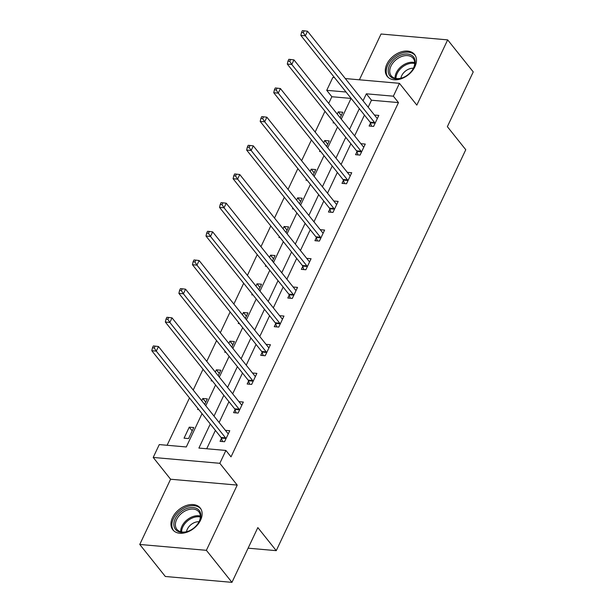 <?xml version="1.0" encoding="UTF-8"?>
<svg xmlns="http://www.w3.org/2000/svg" width="613" height="613" viewBox="0 0 613 613"><rect width="100%" height="100%" fill="white"/><g stroke="black" fill="none" stroke-linecap="round" stroke-linejoin="round"><path stroke-width="0.92" d="M386.849 64.189A17.516 11.969 -38.6 0 0 387.201 76.357A17.516 11.969 -38.6 0 0 401.285 78.74A17.516 11.969 -38.6 0 0 414.94 66.656A17.516 11.969 -38.6 0 0 414.58 54.496A17.516 11.969 -38.6 0 0 400.504 52.113A17.516 11.969 -38.6 0 0 386.849 64.189M172.491 517.671A17.516 11.969 -38.6 0 0 172.843 529.839A17.516 11.969 -38.6 0 0 186.919 532.222A17.516 11.969 -38.6 0 0 200.574 520.146A17.516 11.969 -38.6 0 0 200.221 507.978A17.516 11.969 -38.6 0 0 186.145 505.595A17.516 11.969 -38.6 0 0 172.491 517.671M351.042 98.417L331.855 96.731L326.737 90.326L332.821 77.46L334.529 77.613M248.104 548.183L276.248 550.658L465.773 149.725L447.36 126.661L473.244 71.905L447.666 39.876L381.048 34.014L359.402 79.797M276.248 550.658L257.835 527.594L231.952 582.35L165.334 576.488L139.756 544.459L206.382 550.321L237.216 485.09L219.822 463.305L153.204 457.444L159.28 444.586L186.291 446.961L202.037 413.645M237.216 485.09L170.59 479.228L139.756 544.459M170.59 479.228L153.204 457.444M331.855 96.731L328.706 103.39M324.974 111.282L315.159 132.056M311.427 139.948L301.604 160.721M297.88 168.606L288.056 189.386M284.332 197.271L274.509 218.052M270.777 225.936L260.954 246.717M257.23 254.602L247.407 275.383M243.683 283.267L233.859 304.04M230.128 311.933L220.312 332.706M216.581 340.59L206.757 361.371M203.033 369.256L193.21 390.037M189.486 397.921L167.096 445.276M231.952 582.35L206.382 550.321M188.551 438.571L193.762 427.545L189.264 427.154L184.053 438.172L188.551 438.571M204.696 404.419L207.317 398.879L202.811 398.488L201.754 400.733M198.819 409.614L197.601 409.507L198.022 408.618M218.243 375.754L220.864 370.214L216.366 369.823L215.301 372.068M212.366 380.957L211.148 380.849L211.569 379.953M231.798 347.096L234.411 341.556L229.913 341.157L228.848 343.403M225.921 352.291L224.703 352.184L225.124 351.287M245.346 318.431L247.966 312.891L243.461 312.492L242.396 314.737M239.468 323.626L238.25 323.518L238.672 322.63M258.893 289.765L261.513 284.225L257.008 283.827L255.95 286.079M253.016 294.96L251.797 294.853L252.219 293.964M272.44 261.1L275.061 255.56L270.563 255.161L269.498 257.414M266.571 266.295L265.352 266.188L265.774 265.299M285.995 232.434L288.608 226.894L284.11 226.504L283.045 228.749M280.118 237.629L278.9 237.522L279.321 236.633M299.542 203.769L302.163 198.229L297.657 197.838L296.6 200.083M293.665 208.972L292.447 208.864L292.868 207.968M313.09 175.111L315.71 169.571L311.212 169.173L310.147 171.418M307.213 180.306L305.994 180.199L306.416 179.303M326.645 146.446L329.258 140.906L324.76 140.507L323.695 142.752M320.768 151.641L319.549 151.534L319.971 150.637M340.192 117.78L342.813 112.24L338.307 111.842L337.25 114.087M334.315 122.975L333.097 122.868L333.518 121.979M210.282 423.974L198.896 448.072L225.906 450.448L231.017 456.854L398.473 102.593L371.47 100.218L368.168 107.191M364.444 115.075L354.62 135.856M350.897 143.741L341.073 164.514M337.342 172.406L327.526 193.179M323.794 201.064L313.971 221.845M310.247 229.729L300.424 250.51M296.692 258.395L286.876 279.176M283.145 287.06L273.321 307.841M269.597 315.726L259.774 336.499M256.05 344.391L246.227 365.164M242.495 373.056L232.679 393.83M228.948 401.714L219.125 422.495M215.401 430.38L206.711 448.754M221.469 438.372L220.059 441.345L224.565 441.735L229.775 430.717L225.377 430.326M235.017 409.706L233.614 412.679L238.112 413.078L243.323 402.051L238.932 401.661M248.571 381.041L247.162 384.014L251.667 384.412L256.878 373.386L252.479 372.995M262.119 352.375L260.709 355.348L265.214 355.747L270.425 344.721L266.027 344.337M275.666 323.71L274.264 326.683L278.762 327.081L283.972 316.055L279.574 315.672M289.213 295.045L287.811 298.018L292.309 298.416L297.527 287.39L293.129 287.007M302.768 266.379L301.358 269.36L305.864 269.751L311.075 258.732L306.676 258.341M316.316 237.721L314.913 240.694L319.411 241.085L324.622 230.067L320.224 229.676M329.863 209.056L328.461 212.029L332.959 212.427L338.169 201.401L333.779 201.01M343.418 180.391L342.008 183.364L346.514 183.762L351.724 172.736L347.326 172.353M356.965 151.725L355.555 154.698L360.061 155.097L365.271 144.07L360.873 143.687M370.513 123.06L369.11 126.033L373.608 126.431L378.819 115.405L374.428 115.022M345.311 78.564L399.438 83.322L416.832 105.107L447.666 39.876M399.438 83.322L393.362 96.187L366.352 93.812L363.057 100.785M398.473 102.593L393.362 96.187M225.906 450.448L219.822 463.305M346.038 92.019L326.737 90.326M205.769 405.76L215.584 384.979M219.316 377.095L229.139 356.322M232.863 348.429L242.687 327.656M246.411 319.771L256.234 298.991M259.966 291.106L269.781 270.325M273.513 262.441L283.336 241.66M287.06 233.775L296.884 212.995M300.615 205.11L310.431 184.337M314.163 176.444L323.986 155.671M327.71 147.779L337.533 127.006M341.257 119.121L351.08 98.341M359.325 108.67L349.51 129.443M345.778 137.335L335.955 158.108M332.231 165.993L322.407 186.773M318.683 194.658L308.86 215.439M305.128 223.324L295.305 244.104M291.581 251.989L281.758 272.77M278.034 280.654L268.21 301.435M264.479 309.32L254.663 330.093M250.932 337.985L241.108 358.758M237.384 366.643L227.561 387.424M223.829 395.308L214.014 416.089M371.47 100.218L366.352 93.812M192.206 430.839L189.264 427.154M205.761 402.174L202.811 398.488M219.308 373.509L216.366 369.823M232.856 344.843L229.913 341.157M246.403 316.178L243.461 312.492M259.958 287.52L257.008 283.827M273.505 258.855L270.563 255.161M287.053 230.189L284.11 226.504M300.608 201.524L297.657 197.838M314.155 172.858L311.212 169.173M327.702 144.193L324.76 140.507M341.249 115.535L338.307 111.842M225.967 438.762L225.875 438.471A2.245 1.333 95 0 0 225.553 437.858L156.292 351.119L158.468 346.521L227.722 433.261A2.245 1.333 95 0 0 228.166 433.606L228.373 433.69M222.534 441.559L221.37 438.073A2.245 1.333 95 0 0 221.048 437.46L151.794 350.72L156.292 351.119L154.269 347.954L155.135 346.115L153.334 345.954L152.468 347.793L154.269 347.954M152.468 347.793L151.794 350.72M158.468 346.521L155.135 346.115M186.352 508.66A15.156 10.36 141.4 0 1 199.401 510.744A15.156 10.36 141.4 0 1 197.57 524.176A15.156 10.36 141.4 0 1 189.225 530.843A15.156 10.36 141.4 0 1 188.352 531.21A15.156 10.36 141.4 0 1 173.893 525.211A15.156 10.36 141.4 0 1 186.352 508.66M197.447 524.345A14.038 9.593 -38.6 0 0 198.827 511.817A14.038 9.593 -38.6 0 0 186.934 510.131A14.038 9.593 -38.6 0 0 176.896 529.333A14.038 9.593 -38.6 0 0 188.789 531.011A14.038 9.593 -38.6 0 0 189.417 530.751M199.033 521.74A9.992 6.827 -38.6 0 0 194.673 522.491A9.992 6.827 -38.6 0 0 186.521 531.724M200.949 509.074L200.98 509.104A17.402 11.892 -38.6 0 0 200.949 509.074A17.402 11.892 -38.6 0 0 186.206 506.989A17.402 11.892 -38.6 0 0 173.747 530.789A17.402 11.892 -38.6 0 0 173.778 530.827L173.747 530.789M413.867 67.522A15.156 10.36 141.4 0 1 411.928 70.694A15.156 10.36 141.4 0 1 403.592 77.353A15.156 10.36 141.4 0 1 390.81 76.886A15.156 10.36 141.4 0 1 389.554 65.376A15.156 10.36 141.4 0 1 407.576 54.044A15.156 10.36 141.4 0 1 413.867 67.522M411.806 70.863A14.038 9.593 -38.6 0 0 413.476 68.081A14.038 9.593 -38.6 0 0 413.193 58.335A14.038 9.593 -38.6 0 0 401.913 56.419A14.038 9.593 -38.6 0 0 390.971 66.097A14.038 9.593 -38.6 0 0 391.255 75.851A14.038 9.593 -38.6 0 0 403.775 77.269M413.392 68.258A9.992 6.827 -38.6 0 0 401.676 75.736A9.992 6.827 -38.6 0 0 400.887 78.242M415.315 55.591L415.338 55.622A17.402 11.892 -38.6 0 0 415.315 55.591A17.402 11.892 -38.6 0 0 401.323 53.224A17.402 11.892 -38.6 0 0 387.753 65.223A17.402 11.892 -38.6 0 0 388.113 77.307A17.402 11.892 -38.6 0 0 388.136 77.338L388.113 77.307M239.522 410.097L239.422 409.806A2.245 1.333 95 0 0 239.101 409.193L169.847 322.453L172.015 317.856L241.277 404.595A2.245 1.333 95 0 0 241.721 404.948L241.92 405.024M236.082 412.894L234.917 409.407A2.245 1.333 95 0 0 234.603 408.794L165.341 322.055L169.847 322.453L167.816 319.289L168.682 317.45L166.882 317.289L166.016 319.128L167.816 319.289M166.016 319.128L165.341 322.055M172.015 317.856L168.682 317.45M253.069 381.439L252.97 381.14A2.245 1.333 95 0 0 252.648 380.527L183.394 293.788L185.563 289.19L254.824 375.938A2.245 1.333 95 0 0 255.269 376.282L255.468 376.359M249.629 384.228L248.472 380.742A2.245 1.333 95 0 0 248.15 380.129L178.889 293.389L183.394 293.788L181.364 290.623L182.237 288.784L180.437 288.631L179.563 290.462L181.364 290.623M179.563 290.462L178.889 293.389M185.563 289.19L182.237 288.784M266.617 352.774L266.517 352.475A2.245 1.333 95 0 0 266.203 351.862L196.942 265.123L199.118 260.525L268.371 347.272A2.245 1.333 95 0 0 268.816 347.617L269.015 347.694M263.184 355.571L262.019 352.077A2.245 1.333 95 0 0 261.697 351.471L192.444 264.724L196.942 265.123L194.911 261.958L195.785 260.119L193.984 259.966L193.11 261.805L194.911 261.958M193.11 261.805L192.444 264.724M199.118 260.525L195.785 260.119M280.172 324.108L280.072 323.81A2.245 1.333 95 0 0 279.75 323.197L210.497 236.457L212.665 231.867L281.919 318.607A2.245 1.333 95 0 0 282.363 318.952L282.57 319.028M276.731 326.905L275.566 323.411A2.245 1.333 95 0 0 275.252 322.806L205.991 236.059L210.497 236.457L208.466 233.292L209.332 231.461L207.531 231.3L206.665 233.139L208.466 233.292M206.665 233.139L205.991 236.059M212.665 231.867L209.332 231.461M293.719 295.443L293.619 295.144A2.245 1.333 95 0 0 293.298 294.539L224.044 207.792L226.212 203.202L295.474 289.941A2.245 1.333 95 0 0 295.918 290.286L296.117 290.37M290.278 298.24L289.121 294.753A2.245 1.333 95 0 0 288.8 294.14L219.538 207.401L224.044 207.792L222.013 204.635L222.879 202.796L221.078 202.635L220.213 204.474L222.013 204.635M220.213 204.474L219.538 207.401M226.212 203.202L222.879 202.796M307.266 266.778L307.167 266.479A2.245 1.333 95 0 0 306.852 265.873L237.591 179.126L239.76 174.536L309.021 261.276A2.245 1.333 95 0 0 309.465 261.621L309.665 261.705M303.833 269.574L302.669 266.088A2.245 1.333 95 0 0 302.347 265.475L233.093 178.735L237.591 179.126L235.561 175.969L236.434 174.13L234.633 173.969L233.76 175.808L235.561 175.969M233.76 175.808L233.093 178.735M239.76 174.536L236.434 174.13M320.814 238.112L320.722 237.821A2.245 1.333 95 0 0 320.4 237.208L251.138 150.469L253.315 145.871L322.568 232.611A2.245 1.333 95 0 0 323.013 232.955L323.22 233.04M317.381 240.909L316.216 237.423A2.245 1.333 95 0 0 315.894 236.81L246.641 150.07L251.138 150.469L249.116 147.304L249.981 145.465L248.181 145.304L247.315 147.143L249.116 147.304M247.315 147.143L246.641 150.07M253.315 145.871L249.981 145.465M334.369 209.447L334.269 209.156A2.245 1.333 95 0 0 333.947 208.543L264.693 121.803L266.862 117.206L336.123 203.953A2.245 1.333 95 0 0 336.568 204.298L336.767 204.374M330.928 212.244L329.763 208.757A2.245 1.333 95 0 0 329.449 208.144L260.188 121.405L264.693 121.803L262.663 118.638L263.529 116.799L261.728 116.646L260.862 118.478L262.663 118.638M260.862 118.478L260.188 121.405M266.862 117.206L263.529 116.799M347.916 180.789L347.816 180.49A2.245 1.333 95 0 0 347.502 179.877L278.241 93.138L280.409 88.54L349.671 175.287A2.245 1.333 95 0 0 350.115 175.632L350.314 175.709M344.475 183.578L343.318 180.092A2.245 1.333 95 0 0 342.996 179.479L273.743 92.739L278.241 93.138L276.21 89.973L277.084 88.134L275.283 87.981L274.409 89.812L276.21 89.973M274.409 89.812L273.743 92.739M280.409 88.54L277.084 88.134M361.463 152.124L361.363 151.825A2.245 1.333 95 0 0 361.049 151.212L291.788 64.472L293.964 59.882L363.218 146.622A2.245 1.333 95 0 0 363.662 146.967L363.861 147.043M358.03 154.92L356.866 151.426A2.245 1.333 95 0 0 356.544 150.821L287.29 64.074L291.788 64.472L289.757 61.308L290.631 59.476L288.83 59.315L287.964 61.154L289.757 61.308M287.964 61.154L287.29 64.074M293.964 59.882L290.631 59.476M375.018 123.458L374.918 123.159A2.245 1.333 95 0 0 374.597 122.546L305.343 35.807L307.511 31.217L376.765 117.957A2.245 1.333 95 0 0 377.217 118.301L377.416 118.378M371.578 126.255L370.413 122.769A2.245 1.333 95 0 0 370.099 122.156L300.837 35.416L305.343 35.807L303.312 32.642L304.178 30.811L302.378 30.65L301.512 32.489L303.312 32.642M301.512 32.489L300.837 35.416M307.511 31.217L304.178 30.811M225.875 438.471L221.37 438.073M225.553 437.858L221.048 437.46M180.705 531.755A14.038 9.593 141.4 0 1 192.267 516.805A14.038 9.593 141.4 0 1 200.344 516.069M200.344 516.997A13.578 9.279 -38.6 0 0 192.804 517.786A13.578 9.279 -38.6 0 0 181.617 531.954M395.071 78.272A14.038 9.593 141.4 0 1 396.297 72.778A14.038 9.593 141.4 0 1 414.71 62.587M414.702 63.514A13.578 9.279 -38.6 0 0 397.178 73.445A13.578 9.279 -38.6 0 0 395.975 78.472M239.422 409.806L234.917 409.407M239.101 409.193L234.603 408.794M252.97 381.14L248.472 380.742M252.648 380.527L248.15 380.129M266.517 352.475L262.019 352.077M266.203 351.862L261.697 351.471M280.072 323.81L275.566 323.411M279.75 323.197L275.252 322.806M293.619 295.144L289.121 294.753M293.298 294.539L288.8 294.14M307.167 266.479L302.669 266.088M306.852 265.873L302.347 265.475M320.722 237.821L316.216 237.423M320.4 237.208L315.894 236.81M334.269 209.156L329.763 208.757M333.947 208.543L329.449 208.144M347.816 180.49L343.318 180.092M347.502 179.877L342.996 179.479M361.363 151.825L356.866 151.426M361.049 151.212L356.544 150.821M374.918 123.159L370.413 122.769M374.597 122.546L370.099 122.156"/></g></svg>
